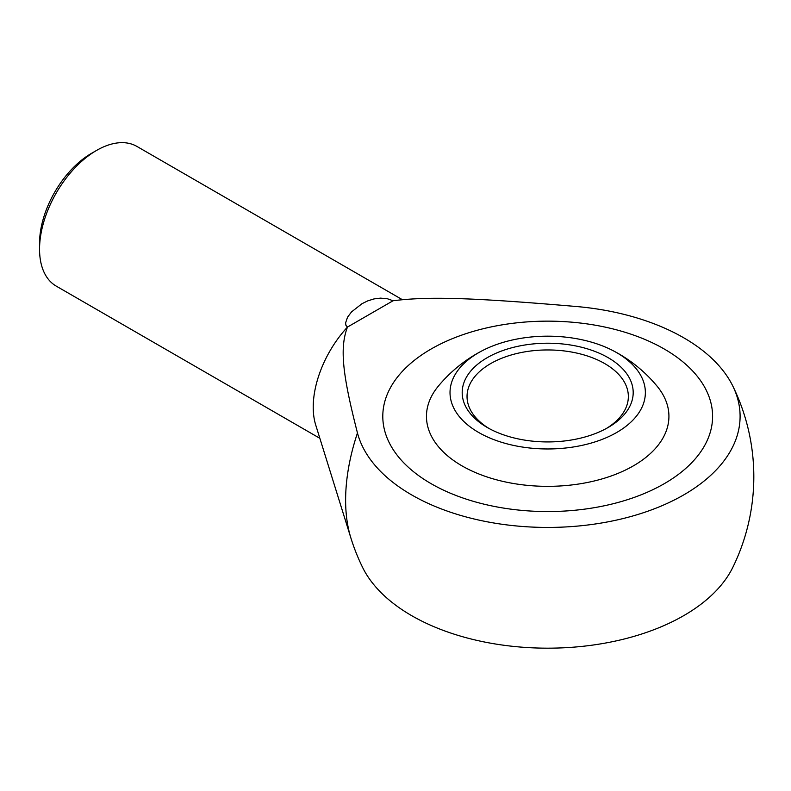<?xml version="1.0" encoding="UTF-8"?>
<svg xmlns="http://www.w3.org/2000/svg" width="791" height="791" viewBox="0 0 791 791"><rect width="100%" height="100%" fill="white"/><g stroke="black" fill="none" stroke-linecap="round" stroke-linejoin="round"><path stroke-width="1.19" d="M402.322 299.66L136.912 146.424A80.652 46.57 120 0 0 96.581 150.419L91.44 153.385A73.375 42.368 120 0 0 39.55 243.262L39.55 249.205A80.652 46.57 120 0 0 56.25 286.124L319.861 438.313M96.581 150.419A80.652 46.57 120 0 0 39.55 249.205M393.058 300.758C428.613 296.279 472.919 297.673 576.501 306.522A192.401 111.086 180 0 1 732.862 386.166A192.401 111.086 180 0 1 683.74 494.899A192.401 111.086 180 0 1 487.622 521.882A192.401 111.086 180 0 1 357.463 432.984C342.127 373.184 339.715 347.605 347.467 327.069L345.934 325.309L345.578 322.965L347.546 317.181L351.53 311.901L362.031 303.675L367.815 300.847L374.044 298.909L380.54 298.128L387.471 298.771L393.058 300.758L347.467 327.069A80.652 46.57 -60 0 0 313.226 407.207A80.652 46.57 -60 0 0 315.708 424.975L350.888 537.989A171.627 99.093 -60 0 1 345.618 500.189A171.627 99.093 -60 0 1 357.463 432.984M350.888 537.989A206.125 206.125 0 0 0 362.525 567.276A192.401 111.086 0 0 0 683.74 615.635A192.401 111.086 0 0 0 732.862 567.276A206.125 206.125 0 0 0 732.862 386.166M664.292 349.039A164.894 95.207 180 0 1 712.592 416.353A164.894 95.207 180 0 1 610.8 504.312A164.894 95.207 180 0 1 431.095 483.667A164.894 95.207 180 0 1 382.795 416.353A164.894 95.207 180 0 1 484.596 328.394A164.894 95.207 180 0 1 664.292 349.039A164.894 95.207 0 0 0 484.596 328.394A164.894 95.207 0 0 0 382.795 416.353A164.894 95.207 0 0 0 431.095 483.667A164.894 95.207 0 0 0 610.8 504.312A164.894 95.207 0 0 0 712.592 416.353A164.894 95.207 0 0 0 664.292 349.039M612.748 350.502A141.994 141.994 0 0 1 657.074 386.166A121.231 69.994 180 0 1 617.702 473.493A121.231 69.994 180 0 1 461.974 465.85A121.231 69.994 180 0 1 438.313 386.166A141.994 141.994 0 0 1 482.648 350.502A97.679 56.398 180 0 1 612.748 350.502A97.679 56.398 180 0 1 616.762 352.697A97.679 56.398 180 0 1 616.762 432.45A97.679 56.398 180 0 1 478.624 432.45A97.679 56.398 180 0 1 482.648 350.502M606.39 428.465A80.652 46.57 0 0 0 628.351 396.528A80.652 46.57 0 0 0 604.729 363.593A80.652 46.57 0 0 0 490.667 363.593A80.652 46.57 0 0 0 467.036 396.528A80.652 46.57 0 0 0 488.996 428.465M608.15 427.476A85.497 49.358 180 0 1 487.236 427.476A85.497 49.358 180 0 1 487.236 357.67A85.497 49.358 180 0 1 608.15 357.67A85.497 49.358 180 0 1 608.15 427.476L608.15 427.476"/></g></svg>
